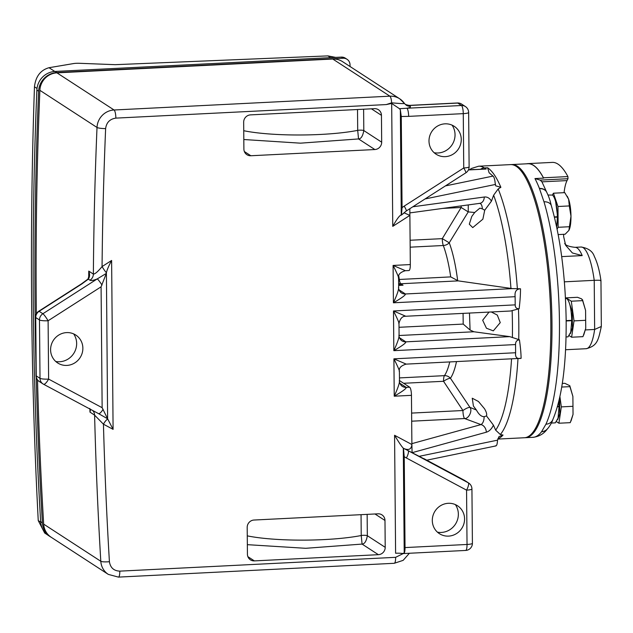 <?xml version="1.0" encoding="UTF-8"?>
<svg xmlns="http://www.w3.org/2000/svg" width="633" height="633" viewBox="0 0 633 633"><rect width="100%" height="100%" fill="white"/><g stroke="black" fill="none" stroke-linecap="round" stroke-linejoin="round"><path stroke-width="0.95" d="M90.115 409.124L89.981 412.13L90.582 409.377M403.632 383.281L443.535 381.288C446.502 379.333 448.797 378.32 450.435 378.249A7.105 6.591 35 0 0 444.429 375.654A7.105 1.701 -92.9 0 0 443.535 381.288L462.937 410.516A7.105 1.701 -92.9 0 0 464.598 418.54C468.713 418.951 472.709 410.619 469.947 407.359L476.42 410.049L473.421 406.07L472.25 398.212L478.477 401.504L484.522 408.76C486.397 411.933 487.062 414.322 486.508 415.936L484.15 416.672C484.023 420.771 482.963 423.414 480.969 424.601L411.877 443.646M476.42 410.049C478.888 414.552 481.468 416.759 484.15 416.672L483.683 416.72M424.023 458.703L431.516 462.723A7.105 2.057 118.1 0 1 431.556 462.747L412.091 452.682L486.35 432.204A7.105 5.309 -105.4 0 0 480.969 424.601L464.598 418.54L411.679 421.19M486.35 432.204C489.246 431.326 491.604 428.976 493.431 425.154L486.508 415.936M493.431 425.154L495.671 430.163L500.331 434.531L503.037 435.053L498.994 436.604L497.546 440.164L419.228 456.314M456.496 361.601A77.028 18.412 87.1 0 1 450.435 378.249L469.947 407.359C468.293 407.367 465.959 408.42 462.937 410.516L411.608 413.088M412.091 452.682L411.885 444.524C411.434 449.145 408.847 450.522 404.139 448.639L403.3 448.188L404.218 553.084L402.438 553.503A7.105 1.179 -0.5 0 0 395.601 553.242L394.573 435.275C398.901 442.459 401.813 446.763 403.3 448.188L411.956 452.611M469.48 313.058L470.074 330.03L473.903 331.763L509.771 336.637L405.824 341.844C406.133 342.92 402.137 345.863 393.837 350.666L515.547 344.566C515.499 341.701 516.797 340.119 519.44 339.81C520.389 346.805 521.006 352.312 521.101 358.333L406.109 364.125C400.966 365.7 398.727 368.074 399.399 371.247L399.486 381.422C398.98 381.264 400.333 385.268 402.287 386.336A7.105 6.797 123 0 0 402.287 386.336A7.105 6.797 123 0 0 406.22 387.38C406.528 388.456 402.533 391.4 394.232 396.203C398.268 387.309 399.953 382.15 399.273 380.718M399.186 371.381C399.858 371.326 398.094 367.148 393.908 358.84L394.232 396.203L411.458 395.34A7.105 1.701 -92.9 0 0 409.662 387.206L399.478 380.583M411.458 395.34L411.885 444.524L394.573 435.275M495.362 445.806C496.438 446.257 497.119 444.88 497.403 441.692L497.546 440.164M546.841 192.535A8.878 7.034 158.5 0 0 546.817 192.472L546.872 192.598A8.878 6.995 157.9 0 0 546.872 192.598C549.594 198.287 550.196 201.247 551.335 205.678L551.335 205.678A8.878 6.172 163.4 0 0 543.984 201.8L539.419 188.428A136.744 32.679 -92.9 0 0 534.956 178.561L543.565 178.126A136.744 32.679 87.1 0 0 533.54 165.458A136.744 32.679 -92.9 0 0 527.875 163.741L511.804 164.548A136.744 32.679 -92.9 0 0 511.227 164.596M524.907 437.704A136.744 32.679 -92.9 0 0 525.477 437.696A136.744 32.679 -92.9 0 0 551.747 311.175A136.744 32.679 -92.9 0 0 517.462 166.265A136.744 32.679 -92.9 0 0 511.804 164.548M547.6 428.636A8.878 8.3 -142.6 0 1 547.592 428.644A8.878 8.3 -142.6 0 1 541.539 431.761L545.931 424.205A136.744 32.679 -92.9 0 0 543.984 201.8M497.767 439.08L524.33 437.751A136.744 32.679 -92.9 0 0 550.821 322.846A136.744 32.679 -92.9 0 0 510.649 164.604L478.643 166.21A136.744 32.679 87.1 0 1 484.308 167.927A7.105 6.797 123 0 0 480.597 169.225M519.44 339.81L509.771 336.637M398.648 285.42L403.039 285.206L400.816 283.75A7.105 1.701 87.1 0 1 399.312 279.469L450.712 276.898L458.245 280.878L512.39 288.616L405.405 293.973C405.713 295.049 401.718 297.993 393.417 302.796L515.127 296.695C514.534 291.647 516.322 289.004 520.5 288.783C520.508 295.366 519.994 301.355 519.163 308.73L510.665 311.001L405.69 316.255C402.414 316.112 400.175 318.486 398.98 323.376L399.091 335.886C398.576 335.727 399.937 339.731 401.892 340.799A7.105 6.797 123 0 0 401.892 340.799A7.105 6.797 123 0 0 405.824 341.844L399.423 337.682M445.426 185.904L493.012 176.093L489.119 172.777L487.608 167.761A136.744 32.679 87.1 0 1 500.877 187.305L498.187 188.935L493.621 195.209L491.469 201.12L484.712 210.235L482.868 219.176L472.74 227.595L469.306 224.193L471.767 216.478L474.695 212.498L468.246 211.905L449.248 242.779L442.293 238.641A7.105 1.701 -92.9 0 0 443.298 245.509A7.105 5.531 159.4 0 0 449.248 242.779A77.028 18.412 87.1 0 1 457.691 280.759M520.5 288.783L512.39 288.616M521.101 358.333C516.932 359.156 515.104 357.289 515.618 352.739L393.908 358.84L406.014 364.03M515.547 344.566L515.618 352.739M519.163 308.73C516.528 308.849 515.207 307.567 515.199 304.869L393.489 310.969L405.595 316.16M500.877 187.305L495.694 185.833L495.148 182.921C494.8 179.321 494.096 177.05 493.012 176.093M479.039 203.375C481.04 203.24 482.14 205.076 482.338 208.858L479.822 208.154L474.695 212.498M482.338 208.858L484.712 210.235M491.469 201.12C489.594 198.066 487.196 196.697 484.292 197.013L412.835 206.777M479.6 203.343L479.806 203.343A7.105 5.412 -97.8 0 0 484.292 197.013M461.204 205.883A7.105 1.701 -92.9 0 0 461.172 207.489L468.246 211.905L468.27 204.918M515.127 296.695L515.199 304.869M398.79 276.083A73.998 17.684 87.1 0 1 399.312 279.469A7.105 2.572 -8.4 0 1 398.6 279.493M403.039 285.206A7.105 6.797 -57 0 1 398.64 283.813M402.097 214.468L406.291 210.971A7.105 0.886 -122.6 0 0 404.194 206.113L402.066 207.632L401.417 215.101L404.147 212.862L409.883 215.386L409.828 208.708M115.863 118.118A7.105 1.701 87.1 0 0 114.075 109.992L56.938 72.85L332.76 59.035L389.896 96.176L114.075 109.992A17.756 16.996 123 0 0 97.015 127.462A4262.187 4078.118 123 0 0 93.368 274.097C95.069 274.073 97.965 271.565 102.063 266.58A4255.081 4071.321 -57 0 1 105.632 128.602C106.431 122.517 109.841 119.02 115.863 118.118L386.257 104.58L391.677 103.44L392.753 226.361L409.883 215.386L410.319 264.57L393.093 265.433L405.199 270.623M399.004 289.811L405.405 293.973A7.105 6.797 123 0 1 401.472 292.929A7.105 6.797 123 0 0 401.472 292.929C399.518 291.86 398.165 287.857 398.671 288.015L398.584 277.84C397.912 274.667 400.151 272.293 405.294 270.718L408.942 270.536A7.105 1.701 -92.9 0 0 410.319 264.57M487.608 167.761L484.308 167.927L486.168 169.043L468.46 169.826M350.057 66.512L350.041 64.89A7.105 6.797 123 0 0 343.086 58.228L56.804 72.566A18.943 18.128 123 0 0 38.613 91.207A4262.187 4078.118 123 0 0 35.931 364.513M378.028 513.822L254.023 520.033A7.105 6.797 123 0 0 247.194 527.384L247.432 554.231A7.105 6.797 123 0 0 254.379 560.893L378.384 554.682A7.105 6.797 123 0 0 385.212 547.331L384.983 520.476A7.105 6.797 123 0 0 378.028 513.822M243.665 122.232L243.895 149.087A7.105 6.797 123 0 0 250.85 155.75L374.855 149.538A7.105 6.797 123 0 0 381.683 142.188L381.446 115.333A7.105 6.797 123 0 0 374.499 108.67L250.494 114.882A7.105 6.797 123 0 0 243.665 122.232M403.268 553.566L465.659 550.441A7.105 1.701 -92.9 0 0 467.035 544.467L466.561 490.14L406.386 457.991A7.105 2.057 -61.9 0 0 408.048 450.625L468.214 482.773A7.105 6.797 -57 0 1 468.697 483.058L464.946 480.613A7.105 7.105 0 0 0 464.424 480.305L464.424 480.305A7.105 2.057 -61.9 0 0 464.377 480.289M431.556 462.747L464.464 480.336A7.105 6.797 -57 0 1 464.946 480.613M465.659 550.441A7.105 7.105 0 0 0 472.408 543.28L471.933 488.953A7.105 1.179 179.5 0 1 466.561 490.14A7.105 2.057 -61.9 0 0 468.214 482.773L464.464 480.336A7.105 2.057 -61.9 0 0 464.424 480.305L431.516 462.723M491.303 311.966L497.301 315.076L500.26 322.608L493.313 330.869L486.445 328.226L482.67 320.235L489.032 312.085M398.774 323.51C399.439 323.455 397.674 319.277 393.489 310.969L393.837 350.666C397.872 341.78 399.55 336.614 398.869 335.181M398.371 277.974C399.043 277.927 397.279 273.741 393.093 265.433L393.417 302.796C397.453 293.91 399.138 288.743 398.458 287.311M335.664 57.389L327.926 55.894L115.222 64.677L79.228 63.284A5.919 0.981 -0.5 0 0 73.491 63.577L49.026 67.707C40.496 70.128 35.646 76.498 34.467 86.8C29.45 232.461 30.708 377.062 38.249 520.611L44.69 533.033L47.681 534.98M56.804 72.566L55.079 71.442A18.943 18.128 123 0 0 36.88 90.076A4262.187 4078.118 123 0 0 40.647 521.663A18.943 18.128 123 0 0 48.662 535.668L50.395 536.792A18.943 18.128 123 0 0 51.423 537.409M55.079 71.442L341.361 57.105L343.086 58.228M347.026 59.273L345.294 58.149A7.105 6.797 123 0 0 341.361 57.105M36.231 377.228A4262.187 4078.118 123 0 0 42.379 522.787A18.943 18.128 123 0 0 50.395 536.792M43.669 524.132A17.756 16.996 123 0 0 51.178 537.251L108.314 574.392A17.756 16.996 123 0 1 100.805 561.273A7.105 1.258 -3.4 0 0 109.414 561.693A4255.081 4071.321 -57 0 1 103.44 424.197L94.602 415.129A4262.187 4078.118 123 0 0 100.805 561.273L43.669 524.132A4262.187 4078.118 123 0 1 37.513 379.879M56.938 72.85A17.756 16.996 123 0 0 39.879 90.321A4262.187 4078.118 123 0 0 36.326 313.897M332.76 59.035A17.756 16.996 -57 0 1 342.588 61.662L399.724 98.803A17.756 16.996 123 0 0 389.896 96.176A7.105 1.701 -92.9 0 1 391.637 102.823C400.602 103.638 404.851 103.82 404.376 103.377A17.756 16.996 123 0 0 399.724 98.803L406.236 105.205A7.105 6.797 -57 0 0 410.168 106.257C411.094 106.993 409.994 107.65 406.869 108.243L399.486 108.71L400.349 109.849L401.267 215.006C399.795 215.117 396.954 218.907 392.753 226.361M247.345 544.665L305.731 548.305L362.076 544.079C364.608 544 366.357 541.215 367.338 535.716L385.212 547.331M374.855 149.538L358.539 138.936C361.071 138.856 362.82 136.063 363.801 130.564L363.619 109.216M243.737 130.714A73.998 12.249 -0.5 0 0 357.7 130.374L358.539 138.936L300.453 143.169L243.816 139.521M400.562 215.149L401.417 215.101M391.677 103.44L399.486 108.71M386.257 104.58L391.637 102.823M111.622 260.456C108.694 265.939 106.953 270.046 106.407 272.768A7.105 0.886 57.4 0 1 102.063 266.58L111.622 260.456L113.093 429.356L107.618 418.785L106.407 272.768M113.093 429.356L103.44 424.197A7.105 2.057 118.1 0 1 107.681 419.101M406.386 457.991L404.234 456.686L403.45 448.291M448.583 536.111A16.632 15.912 -57 0 1 440.964 534.553A16.632 15.912 -57 0 1 432.75 516.504A16.632 15.912 -57 0 1 448.291 503.298A16.632 15.912 -57 0 1 458.98 506.843A16.632 15.912 -57 0 1 463.585 524.733A16.632 15.912 -57 0 1 448.583 536.111M472.408 543.28A7.105 1.179 179.5 0 1 467.035 544.467L405.033 547.577L404.234 456.686M455.372 504.604A17.669 16.901 -57 0 1 456.409 522.462A17.669 16.901 -57 0 1 441.375 532.44A17.669 16.901 -57 0 1 437.45 532.171M399.012 327.301L463.206 324.08L470.074 330.03M463.206 324.08L463.071 313.382M445.268 156.652A16.632 15.912 -57 0 1 437.656 155.093A16.632 15.912 -57 0 1 429.443 137.044A16.632 15.912 -57 0 1 444.983 123.839A16.632 15.912 -57 0 1 455.665 127.383A16.632 15.912 -57 0 1 460.27 145.273A16.632 15.912 -57 0 1 445.268 156.652M402.066 207.632L401.267 116.488L408.657 116.369A7.105 1.701 -92.9 0 0 406.869 108.243L461.481 105.505L457.73 103.068L412.945 105.307A14.211 2.35 -0.5 0 1 408.871 105.41L410.168 106.257M434.135 152.711A17.669 16.901 123 0 0 438.06 152.98A17.669 16.901 123 0 0 453.101 143.003A17.669 16.901 123 0 0 452.057 125.144M405.286 104.437L408.871 105.41L412.653 105.22A7.105 1.701 87.1 0 1 412.945 105.307M406.418 104.912A7.105 2.136 -72.7 0 1 406.623 104.943L408.918 105.315M378.384 554.682L362.076 544.079L361.229 535.518L361.055 514.669M98.519 413.618L98.479 413.594A7.105 2.057 118.1 0 1 98.439 413.571L107.618 418.785L102.142 407.699L101.082 286.82L106.352 273.385L97.26 278.9C93.621 280.387 91.192 280.823 89.981 280.221A7.105 6.797 123 0 0 93.368 274.097L88.755 271.098L88.944 274.833M405.033 547.577A7.105 1.701 87.1 0 1 404.218 553.084M401.267 116.488L400.349 109.849M89.981 280.221L88.335 279.145L81.736 284.011A7.105 0.886 -122.6 0 0 81.396 283.924L87.172 279.675A7.105 3.893 49 0 1 88.335 279.145C89.823 276.898 89.957 274.216 88.755 271.098A4262.187 4078.118 -57 0 0 88.715 276.85M103.084 409.298A7.105 2.057 118.1 0 1 98.479 413.594L43.535 384.239A7.105 2.057 118.1 0 1 43.487 384.215A7.105 6.797 -57 0 1 39.99 378.32L36.239 375.883A7.105 6.797 123 0 0 39.262 381.493L43.012 383.93A7.105 7.105 0 0 0 43.535 384.239A7.105 2.057 118.1 0 0 48.614 379.104L102.142 407.699M81.736 284.011L39.127 311.301A7.105 6.797 -57 0 0 35.733 317.537L39.483 319.974A7.105 6.797 -57 0 1 42.878 313.739L97.26 278.9A7.105 0.886 57.4 0 1 102 285.103M81.396 283.924L38.787 311.207A7.105 0.886 57.4 0 1 39.127 311.301L42.878 313.739A7.105 0.886 57.4 0 1 48.108 320.757L48.614 379.104A7.105 1.179 -0.5 0 1 40.014 378.328A7.105 1.179 -0.5 0 0 40.014 378.328L39.483 319.974A7.105 1.179 179.5 0 1 39.483 319.974A7.105 1.179 179.5 0 0 48.108 320.757L101.082 286.82M66.876 365.415A16.632 15.912 -57 0 1 59.257 363.856A16.632 15.912 -57 0 1 51.044 345.808A16.632 15.912 -57 0 1 66.584 332.602A16.632 15.912 -57 0 1 77.273 336.147A16.632 15.912 -57 0 1 81.879 354.037A16.632 15.912 -57 0 1 66.876 365.415M73.665 333.908A17.669 16.901 -57 0 1 74.702 351.766A17.669 16.901 -57 0 1 59.668 361.744A17.669 16.901 -57 0 1 55.744 361.475M543.565 178.126L543.454 177.794A136.863 32.71 -92.9 0 0 527.867 163.623A136.863 32.71 -92.9 0 0 526.514 163.812M551.335 205.678C560.308 237.019 565.237 274.39 566.108 317.798L566.147 320.931A8.878 1.472 179.5 0 1 566.147 320.963L566.163 323.93C566.171 366.713 561.685 398.695 552.712 419.893A8.878 7.841 -155.3 0 1 552.704 419.901A8.878 7.841 -155.3 0 1 545.931 424.205M566.037 336.954L568.015 336.851L570.744 332.19L571.741 320.686L566.147 320.963M571.741 320.686L571.267 320.377M566.139 320.63L571.734 320.353C571.322 308.801 569.7 301.569 566.883 298.665L565.475 298.452M534.956 178.561L540.171 180.104L541.911 181.845M564.066 192.677A34.332 8.205 -92.9 0 1 567.033 180.587L567.999 178.712L567.912 176.567A136.863 32.71 -92.9 0 0 552.324 162.396L527.867 163.623M551.406 423.05L555.315 422.852L558.045 418.191L559.042 406.687L558.567 406.378M557.428 406.766L559.042 406.687M557.633 419.711L559.73 413.911L559.627 398.022M557.523 406.433L559.034 406.354L558.82 401.488M556.7 227.073L557.388 217.095L554.461 217.246M557.388 217.095L556.913 216.787M554.381 216.913L557.38 216.763C556.969 205.211 555.347 197.979 552.53 195.075L547.941 195.027M564.375 281.827L594.221 280.332A50.909 12.169 -92.9 0 0 581.07 247.02L574.993 247.329A50.909 12.169 87.1 0 1 582.194 255.597L561.693 256.618M582.194 255.597L572.374 252.955L565.657 245.287L563.647 236.584L563.631 234.305M585.478 329.928L594.648 329.469L594.221 280.332C599.38 280.103 601.532 280.292 600.693 280.902M556.866 226.005L557.618 216.605L555.647 201.737M570.333 333.71L572.43 327.902L572.272 311.626L568.711 301.316M559.912 396.701L561.329 406.884L558.915 423.224L556.716 421.8M552.395 194.996L553.432 193.207L557.974 206.5L558.156 227.294L557.111 229.091M566.076 298.42L566.163 297.866L571.298 301.205L574.028 320.884L571.615 337.223L569.415 335.799M558.915 423.224L570.246 422.662L573.039 414.409L572.881 396.4L573.039 414.409L571.013 421.048M561.329 406.884L572.659 406.323M569.937 386.644L572.881 396.4L569.795 385.711L569.937 386.644L561.74 387.048M562.31 383.424L564.794 383.297L569.795 385.711M557.974 206.5L569.312 205.931L570.982 216.249L568.893 230.404L565.134 234.234L558.187 234.582M553.432 193.207L564.771 192.638L568.624 199.205L569.312 205.931M569.186 229.826L568.893 230.404C570.286 227.73 570.99 223.014 570.982 216.249C570.871 209.412 570.08 203.731 568.624 199.205L567.255 196.23M569.494 226.725L558.156 227.294M571.298 301.205L582.637 300.635L585.58 310.399L585.739 328.408L582.946 336.661L571.615 337.223M566.163 297.866L577.494 297.296L581.648 298.887L582.637 300.635M585.359 320.322L574.028 320.884M583.713 335.047L585.739 328.408L585.58 310.399L582.495 299.702M581.07 247.02C588.255 248.176 592.67 251.309 594.324 256.42C597.307 262.458 599.514 270.528 600.954 280.641L601.326 326.454L594.648 329.469A50.909 12.169 -92.9 0 1 586.158 348.712L565.562 349.748M541.729 181.41L546.817 192.472A8.878 7.034 158.5 0 0 539.419 188.428M552.704 419.901C552.039 422.986 547.49 429.158 547.616 428.612A8.878 8.276 -141.9 0 1 547.616 428.62L547.592 428.644C544.071 433.676 539.189 436.572 532.946 437.324A136.744 32.679 -92.9 0 0 541.539 431.761M92.608 410.461A7.105 6.797 -57 0 1 94.602 415.129L89.981 412.13A4262.187 4078.118 -57 0 1 89.902 409.013M495.671 430.163A133.713 31.959 -92.9 0 0 511.543 358.848M517.992 358.492A136.744 32.679 87.1 0 1 500.331 434.531M399.455 377.909L444.429 375.654A73.998 17.684 -92.9 0 0 449.746 361.941M503.037 435.053A136.744 32.679 87.1 0 1 497.87 438.748M518.459 308.762A136.744 32.679 87.1 0 1 518.815 324.444A136.744 32.679 87.1 0 1 518.728 339.842M498.187 188.935A136.744 32.679 87.1 0 1 517.383 288.941M472.068 169.652A133.713 31.959 87.1 0 1 474.252 169.541M512.144 310.732A133.713 31.959 87.1 0 1 512.429 324.246A133.713 31.959 87.1 0 1 512.382 337.547M486.168 169.043L468.412 169.937M493.621 195.209A133.713 31.959 87.1 0 1 510.958 288.458M442.633 208.423L461.172 207.489L442.293 238.641L410.105 240.255M450.712 276.898A73.998 17.684 -92.9 0 0 443.298 245.509L410.16 247.171M398.632 283.505A7.105 6.797 123 0 0 400.816 283.75L458.245 280.878M425.052 198.952L495.315 184.472M409.662 387.206L406.22 387.38L399.819 383.218M403.205 553.566L395.641 557.325L119.819 571.14C113.829 570.879 110.364 567.73 109.414 561.693M399.091 335.514L473.903 331.763M406.291 210.971L465.848 172.825A7.105 0.886 -122.6 0 0 463.744 167.974A7.105 1.179 -0.5 0 0 469.116 166.788L468.642 112.452A7.105 1.179 179.5 0 1 463.269 113.639L408.657 116.369M404.194 206.113L463.744 167.974L463.269 113.639A7.105 1.701 -92.9 0 0 461.481 105.505A7.105 6.797 -57 0 1 465.413 106.558L461.663 104.121A7.105 6.797 123 0 0 457.73 103.068A7.105 1.701 -92.9 0 0 457.437 102.981L412.653 105.22M327.926 55.894L330.608 57.643M384.983 520.476L374.973 513.972M367.148 514.368L367.338 535.716A3.553 0.586 -0.5 0 0 364.735 535.304A3.553 0.586 -0.5 0 0 361.229 535.518A73.998 12.249 -0.5 0 1 247.274 535.858M254.379 560.893L247.891 556.676M381.446 115.333L371.436 108.829M381.683 142.188L363.801 130.564A3.553 0.586 -0.5 0 0 359.489 130.176A3.553 0.586 179.5 0 0 357.7 130.374L357.518 109.525M244.362 151.532L250.85 155.75M409.377 553.258L403.158 560.347L394.264 563.291L118.442 577.106A7.105 1.701 -92.9 0 0 119.819 571.14M394.264 563.291A7.105 1.701 -92.9 0 0 395.641 557.325M39.879 90.321L97.015 127.462A7.105 1.084 2.4 0 0 105.632 128.602M49.026 67.707L54.794 71.458M42.379 522.787L40.647 521.663M38.613 91.207L36.88 90.076M34.467 86.8L37.023 88.462M40.686 522.193L38.249 520.611M98.439 413.571L43.582 384.263M36.239 375.883A7.105 1.179 179.5 0 1 36.026 375.598L35.519 317.252A7.105 1.179 179.5 0 0 35.733 317.537L36.239 375.883M567.999 178.712L540.171 180.104M567.912 176.567L543.454 177.794M567.033 180.587L541.967 181.845M546.872 192.598A8.878 6.995 157.9 0 0 539.514 188.658M547.616 428.62A8.878 8.276 -141.9 0 1 541.634 431.643M495.9 445.925L426.769 460.183M532.946 437.324L525.477 437.696M478.643 166.21L471.474 168.449L469.559 169.771M479.806 203.343L409.868 212.902M118.442 577.106L108.314 574.392M471.933 488.953A7.105 7.105 0 0 0 468.697 483.058M465.848 172.825A7.105 7.105 0 0 0 469.116 166.788M406.623 104.943L405.262 104.413M468.642 112.452A7.105 7.105 0 0 0 465.413 106.558M461.663 104.121A7.105 7.105 0 0 0 457.437 102.981M87.172 279.675C88.066 279.382 88.66 277.713 88.944 274.69M90.115 409.14L89.791 408.467M36.026 375.598A7.105 7.105 0 0 0 39.262 381.493M38.787 311.207A7.105 7.105 0 0 0 35.519 317.252M574.993 247.329C569.194 246.688 565.744 245.414 564.66 243.499M601.326 326.454C598.304 340.19 597.489 345.879 586.158 348.712"/></g></svg>
